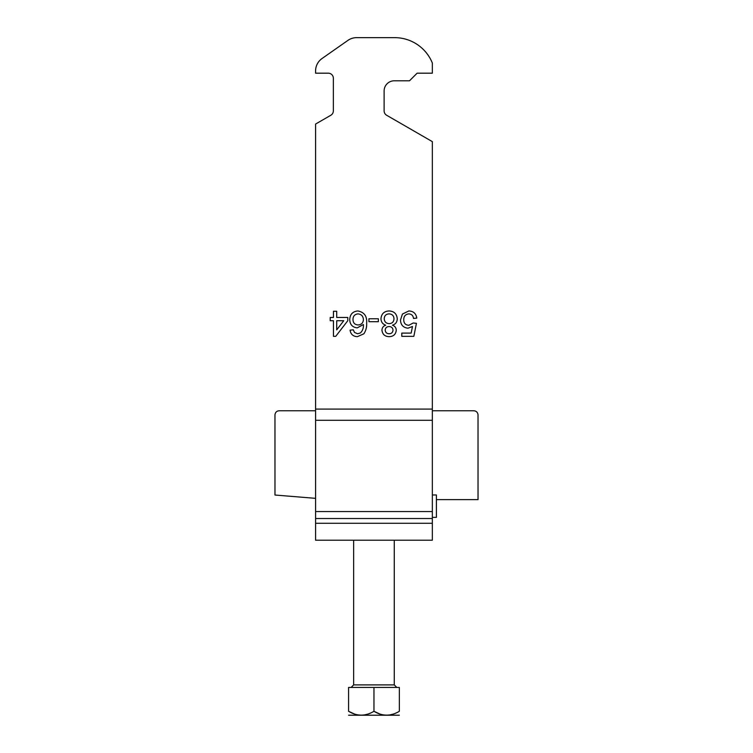 <?xml version="1.0" encoding="UTF-8"?>
<svg xmlns="http://www.w3.org/2000/svg" width="753" height="753" viewBox="0 0 753 753"><rect width="100%" height="100%" fill="white"/><g stroke="black" fill="none" stroke-linecap="round" stroke-linejoin="round"><path stroke-width="1.13" d="M356.63 37.65L394.694 37.65L356.63 37.65A15.229 15.229 0 0 0 347.895 40.408L322.077 58.489A15.229 15.229 0 0 0 315.582 70.961L315.582 73.182L328.27 73.182A5.073 5.073 0 0 1 333.353 78.265L333.353 110.87A5.073 5.073 0 0 1 330.812 115.265L315.582 124.057L315.582 420.287L432.344 420.287L432.344 540.212L315.582 540.212L315.582 420.287M432.344 420.287L432.344 141.639L386.656 115.265A5.073 5.073 0 0 1 384.115 110.87L384.115 90.953A10.156 10.156 0 0 1 394.271 80.797L409.5 80.797L417.115 73.182L432.344 73.182L432.344 63.036A40.615 40.615 0 0 0 394.694 37.65M384.115 90.953A10.156 10.156 0 0 1 394.271 80.797M386.656 115.265A5.073 5.073 0 0 1 384.115 110.87M333.353 110.87A5.073 5.073 0 0 1 330.812 115.265M328.27 73.182A5.073 5.073 0 0 1 333.353 78.265M347.895 40.408L322.077 58.489M347.782 317.465L336.713 317.465L336.713 311.281L333.457 311.281L333.457 317.465L330.209 317.465L330.209 320.722L333.457 320.722L333.457 336.337L335.734 336.337L347.782 320.722L347.782 317.465M392.417 325.202C394.873 326.03 396.153 327.715 396.266 330.266C395.777 334.407 393.405 336.544 389.15 336.666C384.858 336.525 382.458 334.36 381.95 330.181C382.072 327.696 383.324 326.04 385.705 325.202C382.628 324.11 381.056 321.936 380.971 318.67C381.442 313.775 384.152 311.205 389.103 310.961C394.083 311.224 396.803 313.822 397.245 318.754C397.189 322.086 395.589 324.232 392.417 325.202M416.767 318.114L413.51 318.444C413.171 315.62 411.618 314.095 408.86 313.888C405.453 314.274 403.749 316.251 403.749 319.79C403.777 323.235 405.481 325.061 408.841 325.277L413.19 322.999L416.437 323.319L413.839 336.337L401.801 336.337L401.801 333.09L411.176 333.09L412.465 326.51L407.947 328.204C403.175 327.621 400.69 324.882 400.492 319.987L402.441 314.039L408.879 310.961C413.472 311.177 416.108 313.559 416.767 318.114M368.932 321.7L378.364 321.7L378.364 318.764L368.932 318.764L368.932 321.7M350.06 330.153L353.308 329.833L354.484 332.431L357.6 333.739L360.367 332.986C362.673 330.699 363.68 327.875 363.398 324.534L357.233 327.875C352.432 327.291 349.938 324.543 349.731 319.639C349.976 314.406 352.649 311.507 357.75 310.961C364.207 312.109 367.182 316.175 366.655 323.169C366.89 327.047 365.967 330.586 363.887 333.786L357.383 336.666C353.185 336.478 350.738 334.313 350.06 330.153M336.713 329.861L336.713 320.722L343.763 320.722L336.713 329.861M393.988 318.82C393.828 315.723 392.191 314.076 389.085 313.888C386.035 314.057 384.416 315.667 384.228 318.717C384.425 321.823 386.082 323.461 389.179 323.649C392.191 323.461 393.8 321.851 393.988 318.82M393.01 330.247C392.821 327.847 391.504 326.623 389.075 326.576C386.731 326.623 385.442 327.79 385.197 330.096C385.423 332.44 386.731 333.654 389.103 333.739C391.438 333.692 392.737 332.525 393.01 330.247M363.398 319.705C363.21 316.204 361.412 314.255 358.004 313.888C354.701 314.255 353.025 316.138 352.988 319.536C353.082 322.915 354.795 324.722 358.127 324.948C361.393 324.703 363.153 322.962 363.398 319.705M432.344 517.367L436.401 517.367L436.401 494.975L432.344 494.975M315.582 410.762L279.41 410.762C276.793 410.874 275.316 412.239 274.967 414.856L274.977 495.032L315.582 498.345L275.654 495.088M436.401 499.606L478.033 499.606L478.023 414.79M478.033 414.856C477.684 412.239 476.207 410.874 473.59 410.762L432.344 410.762M463.603 410.762L472.771 410.762M280.229 410.762L289.397 410.762M399.344 715.218L348.583 715.218M348.583 711.293L348.583 687.433L399.344 687.433L399.344 711.293C399.344 716.404 399.344 716.404 399.344 711.293C390.892 716.404 382.43 716.404 373.959 711.293C365.506 716.404 357.054 716.404 348.583 711.293C348.583 716.404 348.583 716.404 348.583 711.293L354.531 714.051M358.174 714.964L361.271 715.218M364.367 714.964L368.01 714.051M373.959 687.433L373.959 711.293L379.917 714.051M383.559 714.964L386.656 715.218M389.753 714.964L393.395 714.051M315.582 523.279L432.344 523.279M315.582 518.525L432.344 518.525M432.344 511.551L315.582 511.551M432.344 409.086L315.582 409.086M394.271 540.212L394.271 684.891L353.656 684.891L351.114 687.433M394.271 684.891L396.803 687.433M353.656 540.212L353.656 684.891"/></g></svg>
